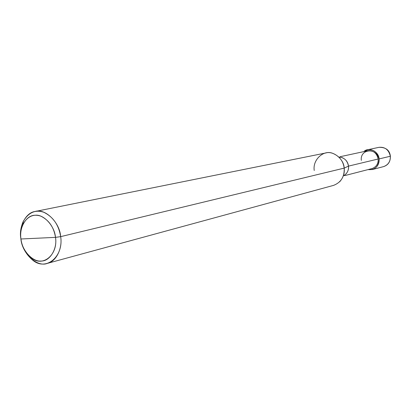 <?xml version="1.0" encoding="UTF-8"?>
<svg xmlns="http://www.w3.org/2000/svg" width="411" height="411" viewBox="0 0 411 411"><rect width="100%" height="100%" fill="white"/><g stroke="black" fill="none" stroke-linecap="round" stroke-linejoin="round"><path stroke-width="0.62" d="M363.822 151.608C368.888 146.552 378.654 151.356 379.132 158.923L390.322 156.242C390.532 161.4 388.297 164.852 383.612 166.604C388.297 164.852 390.532 161.4 390.322 156.242C388.801 149.784 385.045 146.809 379.05 147.318C385.045 146.809 388.801 149.784 390.322 156.242L379.132 158.923C378.69 166.599 375.007 170.154 368.076 169.589L372.304 169.548C377.077 167.76 379.353 164.22 379.132 158.923C377.565 152.296 373.727 149.239 367.619 149.748L363.822 151.608M339.65 181.796C343.242 177.763 344.757 173.206 344.192 168.12L60.664 236.649C59.744 222.135 44.861 208.058 35.094 211.485C25.667 212.564 18.639 226.815 20.848 238.534C21.875 253.423 37.283 267.612 47.368 263.364C56.312 261.648 62.698 247.977 60.664 236.649C63.88 256.875 45.482 271.902 32.186 259.675C25.723 254.008 21.942 246.96 20.848 238.534L20.946 238.991C18.906 227.792 26.309 215.092 35.012 215.261C43.504 213.931 54.576 225.762 55.495 237.363L20.946 238.991C21.901 246.333 25.189 252.467 30.815 257.399C42.39 268.013 58.3 254.902 55.495 237.363L60.664 236.649L344.192 168.12L348.497 166.116L378.187 159.006C378.382 163.778 376.327 166.964 372.022 168.572L344.608 175.646M343.334 175.857C347.095 173.74 348.816 170.493 348.497 166.116C348.826 169.091 347.937 171.762 345.826 174.13M340.128 156.709L367.809 150.75C373.316 150.277 376.774 153.031 378.187 159.006L348.497 166.116L344.192 168.12C344.598 176.709 341.032 182.469 333.496 185.397L47.368 263.364M55.495 237.363C57.561 248.912 49.69 261.55 40.997 261.036C32.479 262.013 21.875 250.242 20.946 238.991L55.495 237.363C53.872 227.257 48.996 220.193 40.874 216.176C33.532 213.643 27.563 216.33 22.97 224.236C20.894 229.014 20.221 233.931 20.946 238.991L20.848 238.534C20.021 232.729 20.797 227.078 23.17 221.586C28.451 212.482 35.325 209.374 43.787 212.266C53.163 216.869 58.788 224.992 60.664 236.649L55.495 237.363M378.187 159.006C377.257 147.225 359.717 148.823 361.341 160.403M341.895 157.516C345.759 159.17 347.958 162.037 348.497 166.116C347.372 160.47 344.171 157.464 338.895 157.094M35.094 211.485L325.82 152.969C333.275 150.57 343.93 159.036 344.192 168.12C343.267 161.138 339.517 156.242 332.941 153.431C323.76 149.327 312.422 159.74 314.245 170.498M372.304 169.548L383.612 166.604C388.256 165.032 390.517 161.569 390.393 156.216C389.628 150.19 385.847 147.225 379.05 147.318L367.619 149.748M32.186 259.675L30.815 257.399M23.17 221.586L22.97 224.236"/></g></svg>
